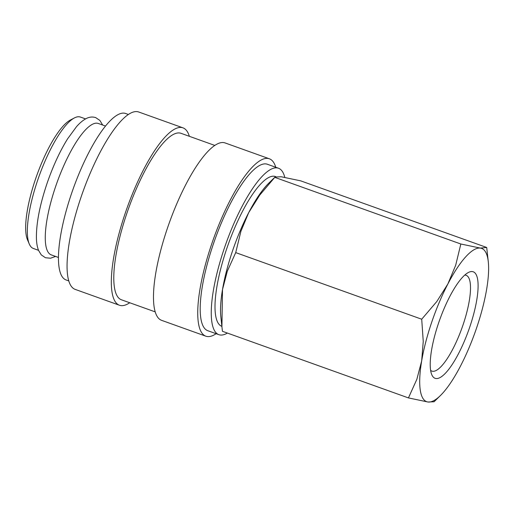 <?xml version="1.0" encoding="UTF-8"?>
<svg xmlns="http://www.w3.org/2000/svg" width="514" height="514" viewBox="0 0 514 514"><rect width="100%" height="100%" fill="white"/><g stroke="black" fill="none" stroke-linecap="round" stroke-linejoin="round"><path stroke-width="0.77" d="M284.788 177.336A88.402 24.029 109.7 0 0 278.479 168.232L267.415 164.268A88.402 24.029 109.7 0 0 213.291 244.227A88.402 24.029 109.7 0 0 207.804 330.714L218.868 334.678A88.402 24.029 109.7 0 0 227.387 333.066M278.479 168.232A88.402 24.029 109.7 0 0 224.355 248.191A88.402 24.029 109.7 0 0 218.868 334.678M275.755 167.256A94.216 25.61 109.7 0 0 269.375 158.794L225.113 142.943A94.216 25.61 109.7 0 0 167.435 228.165A94.216 25.61 109.7 0 0 161.582 320.338L205.838 336.188A94.216 25.61 109.7 0 0 216.143 333.702M269.375 158.794A94.216 25.61 109.7 0 0 211.691 244.015A94.216 25.61 109.7 0 0 205.838 336.188M214.813 145.43L181.005 133.319A88.402 24.029 109.7 0 0 126.881 213.284A88.402 24.029 109.7 0 0 121.388 299.765L155.202 311.876M189.345 136.306A94.216 25.61 109.7 0 0 182.965 127.845L138.703 111.994A94.216 25.61 109.7 0 0 81.019 197.215A94.216 25.61 109.7 0 0 75.172 289.388L119.428 305.239A94.216 25.61 109.7 0 0 129.734 302.752M182.965 127.845A94.216 25.61 109.7 0 0 125.281 213.066A94.216 25.61 109.7 0 0 119.428 305.239M128.404 114.481L125.679 113.504A88.402 24.029 109.7 0 0 71.555 193.47A88.402 24.029 109.7 0 0 66.068 279.95L68.792 280.927M105.518 126.052L98.328 123.476A69.788 18.973 109.7 0 0 55.602 186.608A69.788 18.973 109.7 0 0 51.265 254.88L58.455 257.456M85.581 118.914L80.415 117.063A69.788 18.973 109.7 0 0 74.408 117.931L70.373 120.038A66.3 18.022 109.7 0 0 35.485 179.187A66.3 18.022 109.7 0 0 27.486 239.787L29.266 243.983A69.788 18.973 109.7 0 0 33.352 248.468L38.518 250.318M74.408 117.931A69.788 18.973 109.7 0 0 37.683 180.189A69.788 18.973 109.7 0 0 29.266 243.983M488.3 261.851L486.7 247.472L480.359 248.095A81.418 22.134 109.7 0 0 447.867 283.972L436.823 301.506L421.711 319.22L423.247 341.392L421.666 360.924L416.854 379.3L408.444 397.913L427.963 402.006A81.418 22.134 109.7 0 0 440.414 395.549A81.418 22.134 109.7 0 0 460.46 366.129A81.418 22.134 109.7 0 0 476.555 328.054A81.418 22.134 109.7 0 0 486.655 289.176A81.418 22.134 109.7 0 0 488.3 261.851A81.418 22.134 109.7 0 0 480.359 248.095L460.84 244.002L455.674 265.275L447.867 283.972A81.418 22.134 109.7 0 0 431.766 322.047A81.418 22.134 109.7 0 0 421.666 360.924A81.418 22.134 109.7 0 0 427.963 402.006L434.086 401.755L440.414 395.549M275.067 177.015L268.738 183.215A81.418 22.134 109.7 0 0 248.699 212.635A81.418 22.134 109.7 0 0 232.598 250.716A81.418 22.134 109.7 0 0 222.498 289.594L227.31 271.219L235.72 252.612L240.893 231.339L248.699 212.635L259.737 195.102L275.067 177.015L281.19 176.765L300.709 180.857L486.7 247.472M464.759 275.086A50.867 13.827 -70.3 0 1 466.14 275.311A50.867 13.827 -70.3 0 1 462.979 325.073A50.867 13.827 -70.3 0 1 431.837 371.082A50.867 13.827 -70.3 0 1 430.623 370.382M438.603 322.965A56.579 15.381 -70.3 0 1 468.37 272.491A56.579 15.381 -70.3 0 1 469.725 327.135A56.579 15.381 -70.3 0 1 431.773 374.68A56.579 15.381 -70.3 0 1 438.603 322.965M221.875 326.364L221.849 326.351A79.561 21.627 -70.3 0 1 226.79 248.519A79.561 21.627 -70.3 0 1 275.498 176.553L275.767 176.649M408.444 397.913L222.453 331.299L221.919 326.814L222.498 289.594A81.418 22.134 109.7 0 0 220.859 316.92L221.919 326.814M274.849 177.388L460.84 244.002M235.72 252.612L421.711 319.22M102.646 125.024L99.889 120.449L95.681 117.59C92.295 116.549 88.954 116.974 85.671 118.869C82.651 120.539 79.606 123.135 76.528 126.643L67.578 138.857C59.778 151.431 52.91 166.343 46.98 183.594C39.662 205.446 36.141 223.783 36.43 238.599C36.584 243.263 37.291 247.202 38.556 250.408L41.274 254.893L45.483 257.752L50.545 258.214L55.583 256.428"/></g></svg>
